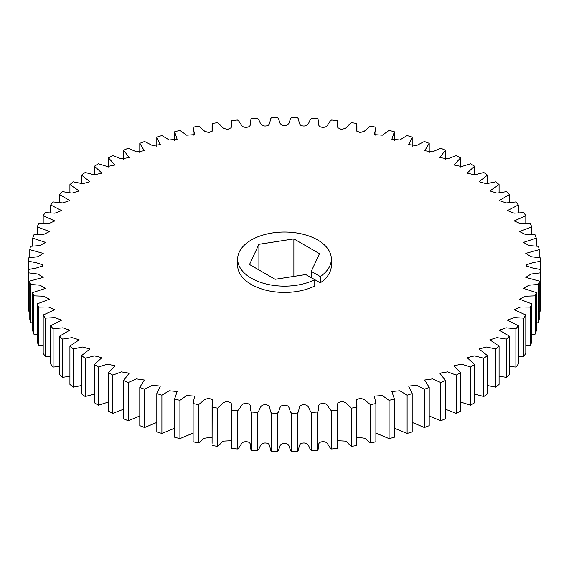 <?xml version="1.0" encoding="UTF-8"?>
<svg xmlns="http://www.w3.org/2000/svg" width="569" height="569" viewBox="0 0 569 569"><rect width="100%" height="100%" fill="white"/><g stroke="black" fill="none" stroke-linecap="round" stroke-linejoin="round"><path stroke-width="0.85" d="M251.37 278.227A46.857 27.056 0 0 0 314.757 279.756L314.757 286.029A46.857 27.056 0 0 1 251.37 284.5A46.857 27.056 0 0 1 237.643 265.367L237.643 259.094A46.857 27.056 0 0 0 251.37 278.227M320.276 276.562L320.276 282.836L311.271 277.644L311.271 271.363L320.276 276.562A46.857 27.056 0 0 0 331.357 259.094A46.857 27.056 0 0 0 317.63 239.969A46.857 27.056 0 0 0 266.569 234.101A46.857 27.056 0 0 0 237.643 259.094M320.276 282.836A46.857 27.056 0 0 0 331.357 265.367L331.357 259.094M128.217 382.539A256.15 147.89 180 0 1 123.644 380.462L129.17 373.2L121.417 371.884L112.776 375.099A256.15 147.89 180 0 1 108.501 372.823L115.002 365.725L107.37 364.196L98.387 366.984A256.15 147.89 180 0 1 94.44 364.516L101.894 357.638L94.411 355.888L85.158 358.242A256.15 147.89 180 0 1 81.552 355.604L89.923 348.989L82.619 347.019L73.152 348.925A256.15 147.89 180 0 1 69.916 346.13L79.169 339.821L72.071 337.637L62.448 339.088A256.15 147.89 180 0 1 59.603 336.158L69.688 330.198L62.825 327.808L53.109 328.804A256.15 147.89 180 0 1 50.677 325.752L61.544 320.169L54.944 317.58L45.207 318.128A256.15 147.89 180 0 1 43.194 314.977L54.795 309.806L48.472 307.025L38.77 307.125A256.15 147.89 180 0 1 37.191 303.896L49.467 299.18L43.464 296.207L33.856 295.866A256.15 147.89 180 0 1 32.718 292.573L45.605 288.348L39.944 285.19L30.484 284.422A256.15 147.89 180 0 1 29.801 281.086L43.223 277.352L37.917 274.045L28.678 272.857A256.15 147.89 180 0 1 28.45 269.5L36.096 268.091L42.355 266.022L42.355 264.72L36.096 262.65L28.45 261.242A256.15 147.89 180 0 1 28.678 257.885L37.917 256.697L43.223 253.39L29.801 249.656A256.15 147.89 180 0 1 30.484 246.32L39.944 245.552L45.605 242.394L32.718 238.169A256.15 147.89 180 0 1 33.856 234.876L43.464 234.535L49.467 231.562L37.191 226.846A256.15 147.89 180 0 1 38.77 223.617L48.472 223.717L54.795 220.936L43.194 215.765A256.15 147.89 180 0 1 45.207 212.614L54.944 213.162L61.544 210.566L50.677 204.982A256.15 147.89 180 0 1 53.109 201.938L62.825 202.934L69.688 200.544L59.603 194.577A256.15 147.89 180 0 1 62.448 191.646L72.071 193.104L79.169 190.921L69.916 184.612A256.15 147.89 180 0 1 73.152 181.817L82.619 183.723L89.923 181.753L81.552 175.138A256.15 147.89 180 0 1 85.158 172.499L94.411 174.854L101.894 173.104L94.44 166.226A256.15 147.89 180 0 1 98.387 163.758L107.37 166.546L115.002 165.017L108.501 157.919A256.15 147.89 180 0 1 112.776 155.643L121.417 158.858L129.17 157.542L123.644 150.28A256.15 147.89 180 0 1 128.217 148.203L136.46 151.838L144.306 150.728L139.782 143.345A256.15 147.89 180 0 1 144.618 141.482L152.414 145.522L160.33 144.618L156.809 137.172A256.15 147.89 180 0 1 161.888 135.529L169.178 139.96L177.13 139.241L174.626 131.78A256.15 147.89 180 0 1 179.911 130.372L186.646 135.18L194.612 134.618L193.119 127.214A256.15 147.89 180 0 1 198.574 126.055L204.712 131.226L208.844 132.57L212.671 130.77L212.173 123.501A256.15 147.89 180 0 1 217.778 122.591L223.268 128.132L227.415 129.504L231.192 127.705L231.675 120.664A256.15 147.89 180 0 1 237.387 120.009C241.142 122.086 240.26 127.769 246.619 127.285C252.928 126.61 249.044 121.361 251.505 118.715A256.15 147.89 180 0 1 257.28 118.324C260.744 120.564 259.094 126.19 265.503 125.998C271.882 125.607 268.724 120.201 271.541 117.676A256.15 147.89 180 0 1 277.352 117.541C280.496 119.931 278.085 125.472 284.5 125.564C290.915 125.472 288.504 119.931 291.648 117.541A256.15 147.89 180 0 1 297.459 117.676C300.276 120.201 297.118 125.607 303.497 125.998C309.906 126.19 308.256 120.564 311.72 118.324A256.15 147.89 180 0 1 317.495 118.715C319.956 121.361 316.072 126.61 322.381 127.285C328.74 127.769 327.858 122.086 331.613 120.009A256.15 147.89 180 0 1 337.325 120.664L337.808 127.705L341.585 129.504L345.732 128.132L351.222 122.591A256.15 147.89 180 0 1 356.827 123.501L356.329 130.77L360.156 132.57L364.288 131.226L370.426 126.055A256.15 147.89 180 0 1 375.881 127.214L374.388 134.618L382.354 135.18L389.089 130.372A256.15 147.89 180 0 1 394.374 131.78L391.87 139.241L399.822 139.96L407.112 135.529A256.15 147.89 180 0 1 412.191 137.172L408.67 144.618L416.586 145.522L424.382 141.482A256.15 147.89 180 0 1 429.218 143.345L424.694 150.728L432.54 151.838L440.783 148.203A256.15 147.89 180 0 1 445.356 150.28L439.83 157.542L447.583 158.858L456.224 155.643A256.15 147.89 180 0 1 460.499 157.919L453.998 165.017L461.63 166.546L470.613 163.758A256.15 147.89 180 0 1 474.56 166.226L467.106 173.104L474.589 174.854L483.842 172.499A256.15 147.89 180 0 1 487.448 175.138L479.077 181.753L486.381 183.723L495.848 181.817A256.15 147.89 180 0 1 499.084 184.612L489.831 190.921L496.929 193.104L506.552 191.646A256.15 147.89 180 0 1 509.397 194.577L499.312 200.544L506.175 202.934L515.891 201.938A256.15 147.89 180 0 1 518.323 204.982L507.456 210.566L514.056 213.162L523.793 212.614A256.15 147.89 180 0 1 525.806 215.765L514.205 220.936L520.528 223.717L530.23 223.617A256.15 147.89 180 0 1 531.809 226.846L519.533 231.562L525.536 234.535L535.144 234.876A256.15 147.89 180 0 1 536.283 238.169L523.395 242.394L529.056 245.552L538.516 246.32A256.15 147.89 180 0 1 539.199 249.656L525.777 253.39L531.083 256.697L540.322 257.885A256.15 147.89 180 0 1 540.55 261.242L532.904 262.65L526.645 264.72L526.645 266.022L532.904 268.091L540.55 269.5A256.15 147.89 180 0 1 540.322 272.857L531.083 274.045L525.777 277.352L539.199 281.086A256.15 147.89 180 0 1 538.516 284.422L529.056 285.19L523.395 288.348L536.283 292.573A256.15 147.89 180 0 1 535.144 295.866L525.536 296.207L519.533 299.18L531.809 303.896A256.15 147.89 180 0 1 530.23 307.125L520.528 307.025L514.205 309.806L525.806 314.977A256.15 147.89 180 0 1 523.793 318.128L514.056 317.58L507.456 320.169L518.323 325.752A256.15 147.89 180 0 1 515.891 328.804L506.175 327.808L499.312 330.198L509.397 336.158A256.15 147.89 180 0 1 506.552 339.088L496.929 337.637L489.831 339.821L499.084 346.13A256.15 147.89 180 0 1 495.848 348.925L486.381 347.019L479.077 348.989L487.448 355.604A256.15 147.89 180 0 1 483.842 358.242L474.589 355.888L467.106 357.638L474.56 364.516A256.15 147.89 180 0 1 470.613 366.984L461.63 364.196L453.998 365.725L460.499 372.823A256.15 147.89 180 0 1 456.224 375.099L447.583 371.884L439.83 373.2L445.356 380.462A256.15 147.89 180 0 1 440.783 382.539L432.54 378.904L424.694 380.014L429.218 387.397A256.15 147.89 180 0 1 424.382 389.26L416.586 385.22L408.67 386.123L412.191 393.57A256.15 147.89 180 0 1 407.112 395.213L399.822 390.782L391.87 391.5L394.374 398.961A256.15 147.89 180 0 1 389.089 400.37L382.354 395.562L374.388 396.124L375.881 403.528A256.15 147.89 180 0 1 370.426 404.687L364.288 399.509L360.156 398.172L356.329 399.964L356.827 407.24A256.15 147.89 180 0 1 351.222 408.151L345.732 402.61L341.585 401.23L337.808 403.037L337.325 410.078A256.15 147.89 180 0 1 331.613 410.733C327.858 408.656 328.74 402.973 322.381 403.457C316.072 404.132 319.956 409.381 317.495 412.027A256.15 147.89 180 0 1 311.72 412.418C308.256 410.178 309.906 404.552 303.497 404.744C297.118 405.135 300.276 410.541 297.459 413.066A256.15 147.89 180 0 1 291.648 413.201C288.504 410.811 290.915 405.27 284.5 405.178C278.085 405.27 280.496 410.811 277.352 413.201A256.15 147.89 180 0 1 271.541 413.066C268.724 410.541 271.882 405.135 265.503 404.744C259.094 404.552 260.744 410.178 257.28 412.418A256.15 147.89 180 0 1 251.505 412.027C249.044 409.381 252.928 404.132 246.619 403.457C240.26 402.973 241.142 408.656 237.387 410.733A256.15 147.89 180 0 1 231.675 410.078L231.192 403.037L227.415 401.23L223.268 402.61L217.778 408.151A256.15 147.89 180 0 1 212.173 407.24L212.671 399.964L208.844 398.172L204.712 399.509L198.574 404.687A256.15 147.89 180 0 1 193.119 403.528L194.612 396.124L186.646 395.562L179.911 400.37A256.15 147.89 180 0 1 174.626 398.961L177.13 391.5L169.178 390.782L161.888 395.213A256.15 147.89 180 0 1 156.809 393.57L160.33 386.123L152.414 385.22L144.618 389.26A256.15 147.89 180 0 1 139.782 387.397L144.306 380.014L136.46 378.904L128.217 382.539L128.217 420.797L139.782 415.967M112.776 375.099L112.776 413.357L123.644 409.196M128.217 420.797A256.15 147.89 0 0 1 123.644 418.72L123.644 380.462M144.618 389.26L144.618 427.518A256.15 147.89 0 0 1 139.782 425.655L139.782 387.397M144.618 427.518L156.809 422.411M161.888 395.213L161.888 433.471A256.15 147.89 0 0 1 156.809 431.828L156.809 393.57M161.888 433.471L174.626 428.215M179.911 400.37L179.911 438.628A256.15 147.89 0 0 1 174.626 437.22L174.626 398.961M179.911 438.628L193.119 433.094M198.574 404.687L198.574 442.945A256.15 147.89 0 0 1 193.119 441.786L193.119 403.528M198.574 442.945L204.25 438.244L212.081 437.212M212.081 405.057L212.081 443.315L212.173 407.24M217.778 408.151L217.778 446.409L223.062 441.131L231.085 440.719M231.085 405.057L231.085 443.315L231.675 448.336L231.675 410.078M237.387 410.733L237.387 448.991C241.142 446.914 240.26 441.231 246.619 441.715C252.928 442.39 249.044 447.639 251.505 450.285L251.505 412.027M257.28 412.418L257.28 450.676C260.744 448.436 259.094 442.81 265.503 443.002C271.882 443.393 268.724 448.799 271.541 451.324L271.541 413.066M277.352 413.201L277.352 451.459C280.496 449.069 278.085 443.528 284.5 443.436C290.915 443.528 288.504 449.069 291.648 451.459L291.648 413.201M297.459 413.066L297.459 451.324C300.276 448.799 297.118 443.393 303.497 443.002C309.906 442.81 308.256 448.436 311.72 450.676L311.72 412.418M317.495 412.027L317.495 450.285C319.956 447.639 316.072 442.39 322.381 441.715C328.74 441.231 327.858 446.914 331.613 448.991L331.613 410.733M337.325 410.078L337.325 448.336L337.915 443.315L337.915 405.057M337.915 440.719L345.938 441.131L351.222 446.409L351.222 408.151M356.827 407.24L356.827 445.499L356.919 405.057M356.919 437.212L364.75 438.244L370.426 442.945L370.426 404.687M375.881 433.094L389.089 438.628L389.089 400.37M375.881 403.528L375.881 441.786A256.15 147.89 0 0 1 370.426 442.945M394.374 428.215L407.112 433.471L407.112 395.213M394.374 398.961L394.374 437.22A256.15 147.89 0 0 1 389.089 438.628M412.191 422.411L424.382 427.518L424.382 389.26M412.191 393.57L412.191 431.828A256.15 147.89 0 0 1 407.112 433.471M429.218 415.967L440.783 420.797L440.783 382.539M429.218 387.397L429.218 425.655A256.15 147.89 0 0 1 424.382 427.518M445.356 409.196L456.224 413.357L456.224 375.099M445.356 380.462L445.356 418.72A256.15 147.89 0 0 1 440.783 420.797M460.499 402.006L470.613 405.242L470.613 366.984M460.499 372.823L460.499 411.081A256.15 147.89 0 0 1 456.224 413.357M474.56 394.139L483.842 396.501L483.842 358.242M474.56 364.516L474.56 402.774A256.15 147.89 0 0 1 470.613 405.242M487.448 385.54L495.848 387.183L495.848 348.925M487.448 355.604L487.448 393.862A256.15 147.89 0 0 1 483.842 396.501M499.084 376.301L506.552 377.354L506.552 339.088M499.084 346.13L499.084 384.388A256.15 147.89 0 0 1 495.848 387.183M509.397 366.493L515.891 367.062L515.891 328.804M509.397 336.158L509.397 374.423A256.15 147.89 0 0 1 506.552 377.354M518.323 356.18L523.793 356.386L523.793 318.128M518.323 325.752L518.323 364.018A256.15 147.89 0 0 1 515.891 367.062M525.806 345.44L530.23 345.383L530.23 307.125M525.806 314.977L525.806 353.235A256.15 147.89 0 0 1 523.793 356.386M531.809 334.33L535.144 334.124L535.144 295.866M531.809 303.896L531.809 342.154A256.15 147.89 0 0 1 530.23 345.383M536.283 322.929L538.516 322.68L538.516 284.422M536.283 292.573L536.283 330.831A256.15 147.89 0 0 1 535.144 334.124M539.199 311.3L540.322 311.115L540.322 272.857M539.199 281.086L539.199 319.344A256.15 147.89 0 0 1 538.516 322.68M540.322 311.115A256.15 147.89 0 0 0 540.55 307.758L540.55 261.242M539.199 257.7L539.199 249.656M536.283 246.071L536.283 238.169M531.809 234.67L531.809 226.846M525.806 223.56L525.806 215.765M518.323 212.82L518.323 204.982M509.397 202.507L509.397 194.577M499.084 192.699L499.084 184.612M487.448 183.46L487.448 175.138M474.56 174.861L474.56 166.226M460.499 166.994L460.499 157.919M445.356 159.804L445.356 150.28M429.218 153.033L429.218 143.345M412.191 146.589L412.191 137.172M394.374 140.785L394.374 131.78M375.881 135.906L375.881 127.214M193.119 127.214L193.119 135.906M174.626 131.78L174.626 140.785M156.809 137.172L156.809 146.589M139.782 143.345L139.782 153.033M123.644 150.28L123.644 159.804M108.501 157.919L108.501 166.994M94.44 166.226L94.44 174.861M81.552 175.138L81.552 183.46M69.916 184.612L69.916 192.699M59.603 194.577L59.603 202.507M50.677 204.982L50.677 212.82M43.194 215.765L43.194 223.56M37.191 226.846L37.191 234.67M32.718 238.169L32.718 246.071M29.801 249.656L29.801 257.7M28.678 272.857L28.678 311.115A256.15 147.89 0 0 1 28.45 307.758L28.45 261.242M28.678 311.115L29.801 311.3M30.484 284.422L30.484 322.68A256.15 147.89 0 0 1 29.801 319.344L29.801 281.086M30.484 322.68L32.718 322.929M33.856 295.866L33.856 334.124A256.15 147.89 0 0 1 32.718 330.831L32.718 292.573M33.856 334.124L37.191 334.33M38.77 307.125L38.77 345.383A256.15 147.89 0 0 1 37.191 342.154L37.191 303.896M38.77 345.383L43.194 345.44M45.207 318.128L45.207 356.386A256.15 147.89 0 0 1 43.194 353.235L43.194 314.977M45.207 356.386L50.677 356.18M53.109 328.804L53.109 367.062A256.15 147.89 0 0 1 50.677 364.018L50.677 325.752M53.109 367.062L59.603 366.493M62.448 339.088L62.448 377.354A256.15 147.89 0 0 1 59.603 374.423L59.603 336.158M62.448 377.354L69.916 376.301M73.152 348.925L73.152 387.183A256.15 147.89 0 0 1 69.916 384.388L69.916 346.13M73.152 387.183L81.552 385.54M85.158 358.242L85.158 396.501A256.15 147.89 0 0 1 81.552 393.862L81.552 355.604M85.158 396.501L94.44 394.139M98.387 366.984L98.387 405.242A256.15 147.89 0 0 1 94.44 402.774L94.44 364.516M98.387 405.242L108.501 402.006M112.776 413.357A256.15 147.89 0 0 1 108.501 411.081L108.501 372.823M351.222 446.409A256.15 147.89 0 0 0 356.827 445.499M331.613 448.991A256.15 147.89 0 0 0 337.325 448.336M311.72 450.676A256.15 147.89 0 0 0 317.495 450.285M291.648 451.459A256.15 147.89 0 0 0 297.459 451.324M271.541 451.324A256.15 147.89 0 0 0 277.352 451.459M251.505 450.285A256.15 147.89 0 0 0 257.28 450.676M231.675 448.336A256.15 147.89 0 0 0 237.387 448.991M212.173 445.499A256.15 147.89 0 0 0 217.778 446.409M311.271 271.363L319.479 253.682L293.874 238.902L258.895 244.314L249.521 264.507L275.126 279.294L305.752 274.557L314.757 279.756M258.895 269.919L258.895 244.314M293.874 276.392L293.874 238.902M526.652 266.349L526.652 265.367M356.919 131.788L356.919 125.685M337.915 128.281L337.915 125.685M231.085 128.281L231.085 125.685M212.081 131.788L212.081 125.685M42.348 266.349L42.348 265.367"/></g></svg>
